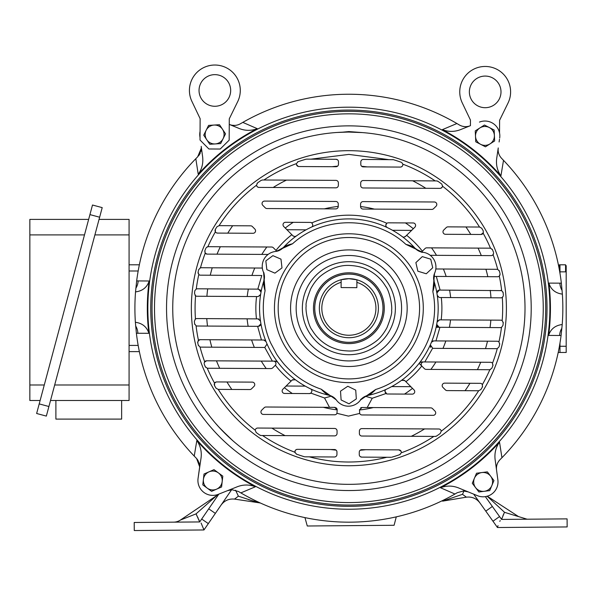 <?xml version="1.0" encoding="UTF-8"?>
<svg xmlns="http://www.w3.org/2000/svg" width="597" height="597" viewBox="0 0 597 597"><rect width="100%" height="100%" fill="white"/><g stroke="black" fill="none" stroke-linecap="round" stroke-linejoin="round"><path stroke-width="0.9" d="M347.827 386.244L340.514 391.147L341.103 399.938L349.006 403.818L356.319 398.915L355.73 390.132L347.827 386.244M559.725 271.844L566.187 271.844L566.187 265.643L565.568 265.643L566.187 265.643L566.187 346.267L566.187 271.844L559.979 271.844L559.979 265.643M559.426 346.267L566.187 346.267L559.979 346.267L559.979 352.469L566.187 352.469L566.187 346.267L566.187 352.469L558.21 352.469A213.965 213.965 0 0 1 501.943 457.712L500.07 459.608C497.249 462.548 496.077 466.033 496.54 470.04L496.488 469.63M559.979 346.267L559.979 343.051M559.979 273.359L559.979 271.844M129.079 351.618L139.362 351.618M129.079 264.792L139.362 264.792L129.079 264.792M55.894 400.497L55.894 419.101L121.639 419.101L121.639 400.497M88.647 219.397L29.85 219.397L29.85 400.497L40.126 400.497M44.275 384.99L29.85 384.99M84.49 234.905L29.85 234.905M39.208 403.908L92.498 205.025L102.206 207.622L46.342 416.094L36.641 413.497L39.208 403.908L48.909 406.512M94.893 234.905L129.079 234.905L129.079 219.397L99.05 219.397M50.521 400.497L129.079 400.497L129.079 384.99L54.678 384.99M129.079 384.99L129.079 234.905M475.511 136.355A9.455 9.455 0 0 1 479.854 127.959L475.257 130.9L475.757 141.802L485.451 146.817L494.644 140.937L494.144 130.034L484.451 125.019L479.854 127.959A9.455 9.455 0 0 1 494.391 135.482A9.455 9.455 0 0 1 480.607 144.31A9.455 9.455 0 0 1 475.511 136.355M430.736 259.18L422.31 256.613L415.87 262.62L417.855 271.202L426.28 273.769L432.721 267.762L430.736 259.18M532.666 527.218L515.301 527.367L532.666 527.218M396.281 516.853L394.095 525.278L307.276 526.002L304.955 517.614A213.965 213.965 0 0 1 260.352 503.002L258.441 502.689M473.675 494.137L485.786 511.136L492.353 506.457L485.361 496.637M218.83 494.115L208.719 508.823L215.36 513.39L231.606 489.771M215.36 513.39L203.958 529.964L134.273 530.539L134.206 522.479L199.697 521.935L208.719 508.823M492.353 506.457L501.592 519.42L567.083 518.875L567.15 526.935L497.465 527.517L485.786 511.136M492.988 521.233L499.555 516.554L501.584 519.405L504.465 512.308L527.091 519.203M248.389 499.577L260.352 503.002M238.382 496.182L234.531 499.099L258.389 502.681L238.382 496.182L235.621 490.256M203.831 529.3L203.629 528.763L203.831 529.3M201.122 523.062L203.973 529.949L201.122 523.062M208.331 523.606L201.689 519.039M258.389 502.681L234.531 499.099C228.942 498.577 224.472 500.547 221.121 505.017C224.472 500.547 228.942 498.577 234.531 499.099C228.942 498.577 224.472 500.547 221.121 505.017M196.286 514.256L199.704 521.927L196.032 513.883L216.86 495.465A12.403 12.403 0 0 0 218.308 494.323L218.308 494.323A14.888 14.888 0 0 1 198.07 478.346L199.629 467.13M196.032 513.883L180.466 520.032L216.86 495.465L196.032 513.883L180.466 520.032A12.403 12.403 0 0 1 173.63 522.151M196.801 515.472L197.495 516.942M198.682 519.494L199.152 520.524M198.779 519.614L199.204 520.577M197.838 517.427L198.129 518.062M198.861 519.711L199.256 520.629M502.577 519.412L501.592 519.42M501.749 518.741L501.965 518.144M502.786 516.151L503.838 513.718L502.786 516.151M487.07 496.107L504.592 512.353M463.981 490.988L462.488 494.316L442.586 501.144L466.384 497.167L462.488 494.309L466.384 497.167C471.966 496.547 476.466 498.45 479.891 502.861M515.301 527.367L504.599 527.457M500.189 520.569L499.823 521.382M497.458 527.502L498.025 525.651M468.249 491.906L463.541 490.98L457.257 492.689L454.951 494.025L440.482 487.749A201.562 201.562 0 0 0 499.517 442.123C495.562 447.75 494.159 454.011 495.309 460.906L497.876 479.928A14.888 14.888 0 0 1 487.249 496.226L518.33 516.457M232.173 125.266A12.403 12.403 0 0 1 229.502 124.504L230.718 124.937M232.188 125.266L234.964 125.415M459.824 125.228L460.414 125.519M462.593 126.288L464.615 126.616M359.551 409.497A2.478 2.478 0 0 0 359.498 409.975L359.678 413.422A2.478 2.478 0 0 0 361.954 414.952L433.206 415.325A2.478 2.478 0 0 0 434.982 411.102L432.512 408.609A2.478 2.478 0 0 0 430.765 407.87L361.991 407.505A2.478 2.478 0 0 0 361.513 407.55M361.043 407.691A2.478 2.478 0 0 0 360.61 407.923M423.706 361.939A2.478 2.478 0 0 0 421.93 366.162M425.027 248.553A2.478 2.478 0 0 1 426.773 247.837A2.478 2.478 0 0 0 425.027 248.553L421.519 252.031M285.373 386.744A2.478 2.478 0 0 1 287.135 386.028L305.224 386.125M440.482 487.749C446.899 485.346 453.31 485.562 459.72 488.413L477.481 495.697A14.888 14.888 0 0 0 497.876 479.928L496.54 470.04M496.428 468.652A12.403 12.403 0 0 1 496.48 467.257M498.152 150.713A12.403 12.403 0 0 1 498.241 147.937L496.905 157.063C495.689 163.944 497.025 170.22 500.92 175.884A201.562 201.562 0 0 0 442.37 129.646C448.765 132.116 455.175 131.959 461.615 129.183L470.182 125.773A12.403 12.403 0 0 1 470.175 125.78C466.399 127.198 462.735 126.9 459.197 124.877L456.906 123.519A213.965 213.965 0 0 0 242.8 122.385A213.965 213.965 0 0 1 456.906 123.519L442.37 129.646M468.854 126.221L468.854 126.221A12.403 12.403 0 0 1 467.488 126.512L467.526 126.504M239.882 124.057L240.487 123.728C236.89 125.691 233.233 125.952 229.502 124.504L238.031 128.004C244.412 130.855 250.83 131.071 257.27 128.668A201.562 201.562 0 0 0 198.234 174.287L195.809 158.705A213.965 213.965 0 0 0 139.362 264.792M199.876 136.489L200.032 137.661L199.876 136.489A14.888 14.888 0 0 1 200.062 131.392M198.234 174.287C202.182 168.682 203.584 162.421 202.443 155.504L201.211 146.369A12.403 12.403 0 0 1 200.793 151.601M200.391 152.735A12.403 12.403 0 0 1 198.525 155.877M196.197 458.108A12.403 12.403 0 0 1 198.249 460.988M198.756 462.093A12.403 12.403 0 0 1 199.42 464.384M199.54 465.123L199.047 462.899M198.928 462.556L196.816 458.802M196.637 458.6L199.637 466.75L199.51 468.473M197.816 156.668L201.271 149.153M238.255 124.751L239.225 124.377M498.637 153.295L498.808 153.839M496.435 468.69L496.428 468.317M412.37 229.673A2.478 2.478 0 0 1 410.617 230.39L392.52 230.293M286.209 229.009A2.478 2.478 0 0 0 287.955 229.741L306.052 229.838M374.401 209.114A102.333 102.333 0 0 0 360.573 206.547A2.478 2.478 0 0 0 363.043 209.054L431.81 209.413A2.478 2.478 0 0 1 431.81 209.413A2.478 2.478 0 0 0 433.571 208.696L436.064 206.226A2.478 2.478 0 0 0 434.332 201.987L363.08 201.607A2.478 2.478 0 0 0 360.588 204.077L360.573 206.555A2.478 2.478 0 0 0 363.043 209.054M271.605 247.024A2.478 2.478 0 0 1 273.351 247.755A2.478 2.478 0 0 0 271.605 247.024L208.211 246.688A2.478 2.478 0 0 0 207.898 246.703L206.241 247.636M276.448 251.344A2.478 2.478 0 0 0 275.821 250.247M422.534 251.024A2.478 2.478 0 0 0 421.892 252.113M335.186 407.415A2.478 2.478 0 0 0 334.708 407.363L265.934 407.005A2.478 2.478 0 0 0 264.18 407.721L261.687 410.184A2.478 2.478 0 0 0 263.419 414.43L334.671 414.803A2.478 2.478 0 0 0 336.962 413.303L337.171 409.855A2.478 2.478 0 0 0 336.768 408.49M336.462 408.109A2.478 2.478 0 0 0 336.089 407.796M411.542 387.408A2.478 2.478 0 0 0 409.788 386.677L391.699 386.58M426.146 369.394A2.478 2.478 0 0 1 424.392 368.655A2.478 2.478 0 0 0 426.146 369.394L489.54 369.73A2.478 2.478 0 0 0 489.555 369.73L489.54 369.73A2.478 2.478 0 0 0 489.846 369.715L491.838 368.207A155.048 155.048 0 0 0 492.868 365.692L492.503 363.222A2.478 2.478 0 0 0 490.577 362.289L424.81 361.946L432.571 348.342L496.622 348.678A2.478 2.478 0 0 1 496.622 348.678A2.478 2.478 0 0 0 497.286 348.596L499.04 346.82A155.048 155.048 0 0 0 499.659 344.297L498.943 341.909A153.81 153.81 0 0 0 501.48 327.41L502.965 325.41A155.048 155.048 0 0 0 503.226 322.887L502.181 320.619A153.81 153.81 0 0 0 502.301 297.41L503.331 295.866M275.21 365.394A2.478 2.478 0 0 0 273.478 361.148M272.717 367.856A2.478 2.478 0 0 1 270.963 368.573A2.478 2.478 0 0 0 272.717 367.856L275.374 365.23A93.028 93.028 0 0 0 291.075 381.102L282.881 389.214A2.478 2.478 0 0 0 284.612 393.453L309.455 393.587A2.478 2.478 0 0 1 309.455 393.587A2.478 2.478 0 0 0 310.903 393.132L324.544 397.998L331.484 396.095M205.905 248.21A155.048 155.048 0 0 0 204.875 250.725L205.241 253.188A153.81 153.81 0 0 0 200.465 267.822L198.711 269.598A155.048 155.048 0 0 0 198.085 272.113L198.808 274.508A2.478 2.478 0 0 0 200.488 275.172L261.784 275.501L257.822 289.12L258.613 289.127L197.264 288.799L196.271 289L194.846 290.664M433.728 276.404L497.599 276.739A2.478 2.478 0 0 1 497.599 276.739A2.478 2.478 0 0 0 499.293 276.09L500.092 274.098M501.696 290.627L439.332 290.082L440.116 290.082L436.303 276.418L434.004 276.404M498.943 341.909A2.478 2.478 0 0 0 497.264 341.238L435.959 340.917L439.922 327.29L436.123 327.275M475.593 487.637A9.455 9.455 0 0 1 474.414 478.257L472.294 483.286L478.891 491.98L489.719 490.615L493.95 480.555L487.361 471.861L476.533 473.227L474.414 478.257A9.455 9.455 0 0 1 490.659 476.212A9.455 9.455 0 0 1 484.309 491.301A9.455 9.455 0 0 1 475.593 487.637M207.189 488.107A9.455 9.455 0 0 1 203.405 479.443L202.793 484.868L211.584 491.346L221.584 486.973L222.8 476.13L214.01 469.652L204.01 474.018L203.405 479.443A9.455 9.455 0 0 1 218.405 472.891A9.455 9.455 0 0 1 216.584 489.159A9.455 9.455 0 0 1 207.189 488.107M281.993 267.889L280.978 259.143L272.896 255.65L265.829 260.904L266.844 269.65L274.926 273.142L281.993 267.889M348.872 342.32A34.111 34.111 0 0 1 314.761 308.209A34.111 34.111 0 0 1 348.872 274.098A34.111 34.111 0 0 1 382.983 308.209A34.111 34.111 0 0 1 348.872 342.32M356.887 282.381L356.857 287.657L341.103 287.575L341.133 282.299A27.037 27.037 0 0 0 348.872 335.245A27.037 27.037 0 0 0 356.887 282.381L356.902 279.799A29.522 29.522 0 0 0 341.148 279.717L348.872 278.687L356.902 279.799A29.522 29.522 0 0 1 348.872 337.73A29.522 29.522 0 0 1 341.148 279.717L341.133 282.299L341.148 279.717M565.568 270.993L565.568 264.792L559.367 264.792L559.367 269.814M214.853 74.647A15.813 15.813 0 0 1 230.673 90.46A15.813 15.813 0 0 1 214.853 106.273A15.813 15.813 0 0 1 199.04 90.46A15.813 15.813 0 0 1 214.853 74.647M237.688 101.647A25.425 25.425 0 0 0 214.987 65.028A25.425 25.425 0 0 0 191.906 101.4L200.129 118.661L200.017 140.011L208.883 148.974L220.203 149.034L229.166 140.168L229.278 118.818L237.688 101.647M206.741 139.713A9.455 9.455 0 0 1 206.159 130.28L203.726 135.161L209.756 144.258L220.651 143.593L225.517 133.825L219.487 124.721L208.599 125.392L206.159 130.28A9.455 9.455 0 0 1 222.502 129.273A9.455 9.455 0 0 1 215.204 143.929A9.455 9.455 0 0 1 206.741 139.713M559.367 265.643L558.561 265.643M257.926 187.182L258.971 187.413A2.478 2.478 0 0 1 256.516 185.212L257.523 182.928A155.048 155.048 0 0 1 261.061 180.428L262.479 179.988L261.061 180.428M303.142 166.563L298.888 166.541A2.478 2.478 0 0 1 296.463 163.608L298.09 161.712A155.048 155.048 0 0 1 305.903 159.235L306.604 159.138L305.903 159.235M227.569 490.637L232.151 489.756L238.546 491.532L240.845 492.898L255.374 486.771A201.562 201.562 0 0 1 196.831 440.526C200.711 446.175 202.055 452.451 200.838 459.354L198.07 478.346M489.846 369.715A153.81 153.81 0 0 1 482.383 384.572L482.369 387.065A155.048 155.048 0 0 1 480.854 389.58L478.652 390.759A153.81 153.81 0 0 1 441.228 431.198L440.228 433.482A155.048 155.048 0 0 1 436.691 435.989L436.026 436.31M391.848 457.183A155.048 155.048 0 0 0 399.662 454.698L401.288 452.81A2.478 2.478 0 0 0 398.863 449.877L361.775 449.683A2.478 2.478 0 0 0 359.275 452.145L359.267 454.63A2.478 2.478 0 0 0 361.73 457.123L391.147 457.28M441.228 431.198A2.478 2.478 0 0 0 438.78 428.997L361.886 428.594A2.478 2.478 0 0 0 359.387 431.064L359.379 433.541A2.478 2.478 0 0 0 361.842 436.034L435.288 436.422L436.691 435.989M500.682 290.403A2.478 2.478 0 0 1 501.674 290.612L503.137 292.634A155.048 155.048 0 0 1 503.368 295.157M435.825 268.971L497.04 269.299A2.478 2.478 0 0 1 497.704 269.389L499.435 271.187A155.048 155.048 0 0 1 500.032 273.71M497.704 269.389A153.81 153.81 0 0 0 493.077 254.71L493.629 252.956M490.921 248.292L490.182 248.173A2.478 2.478 0 0 1 490.488 248.195L492.465 249.718A155.048 155.048 0 0 1 493.473 252.247M483.197 230.763A155.048 155.048 0 0 0 481.704 228.233L479.592 227.032L447.981 226.867A2.478 2.478 0 0 0 446.228 227.584L443.735 230.046A2.478 2.478 0 0 0 445.466 234.293L481.033 234.479A2.478 2.478 0 0 0 481.048 234.479L481.033 234.479A2.478 2.478 0 0 0 483.182 233.255L483.294 230.949M441.541 183.898A155.048 155.048 0 0 0 438.034 181.361L436.623 180.913L363.192 180.525A2.478 2.478 0 0 0 360.7 182.988L360.685 185.473A2.478 2.478 0 0 0 363.155 187.965L440.049 188.368A2.478 2.478 0 0 0 440.056 188.368L440.049 188.368A2.478 2.478 0 0 0 442.519 186.197L441.847 184.167M401.206 162.257A155.048 155.048 0 0 0 393.416 159.697L363.304 159.436A2.478 2.478 0 0 0 360.812 161.906L360.797 164.384A2.478 2.478 0 0 0 363.267 166.876L400.356 167.078A2.478 2.478 0 0 0 400.363 167.078L400.356 167.078A2.478 2.478 0 0 0 402.811 164.168L401.766 162.548M388.408 159.571L348.872 154.399L310.91 159.16L336.014 159.295L337.499 159.795M348.872 150.683A157.526 157.526 0 0 1 506.405 308.209A157.526 157.526 0 0 1 348.872 465.735A157.526 157.526 0 0 1 191.346 308.209A157.526 157.526 0 0 1 348.872 150.683M386.841 457.257C374.67 460.384 362.013 461.974 348.872 462.011C343.297 462.033 334.708 461.563 328.857 460.705C323.238 459.981 315.052 458.451 309.336 456.847L334.447 456.981A2.478 2.478 0 0 0 334.454 456.981L334.447 456.981M214.554 385.655L214.562 383.155A2.478 2.478 0 0 1 216.718 381.931L252.285 382.125A2.478 2.478 0 0 1 254.016 386.363L251.524 388.834A2.478 2.478 0 0 1 249.777 389.55A2.478 2.478 0 0 0 249.777 389.55L218.159 389.386L216.047 388.184A155.048 155.048 0 0 1 214.554 385.655L214.495 385.535M258.971 187.413L335.865 187.824A2.478 2.478 0 0 0 338.357 185.354L338.372 182.876A2.478 2.478 0 0 0 335.902 180.376L262.479 179.988M502.823 296.925L502.398 297.343M502.181 320.619A2.478 2.478 0 0 0 500.771 320.171L441.168 319.858A93.028 93.028 0 0 0 441.287 297.53L500.883 297.843A2.478 2.478 0 0 1 500.883 297.843A2.478 2.478 0 0 0 502.301 297.41L501.54 297.761M430.221 255.3L491.144 255.62A2.478 2.478 0 0 1 491.144 255.62A2.478 2.478 0 0 0 493.077 254.71L491.935 255.494M501.48 327.41A2.478 2.478 0 0 1 500.487 327.611L439.788 327.29M240.487 123.728L242.8 122.385L257.27 128.668M136.661 280.911L149.16 281A201.562 201.562 0 0 0 148.884 333.305L136.385 333.26L135.37 322.283A213.965 213.965 0 0 1 135.534 291.881L136.661 280.911A213.965 213.965 0 0 1 195.809 158.705L197.682 156.81L201.323 148.101L201.211 146.369M196.092 458.003L194.234 456.086A213.965 213.965 0 0 1 136.385 333.26M194.234 456.086L196.831 440.526M454.951 494.025A213.965 213.965 0 0 1 240.845 492.898M337.171 409.855L334.708 407.363M416.378 249.509L415.072 248.262A12.403 12.403 0 0 0 422.81 252.255L422.452 252.218A14.888 14.888 0 0 1 434.526 273.381L432.84 291.649C441.825 332.581 415.736 377.229 375.662 389.49C372.535 392.811 369.879 394.818 367.692 395.512A12.403 12.403 0 0 0 360.364 400.214L360.573 399.923A14.888 14.888 0 0 1 336.208 399.796L336.417 400.087A12.403 12.403 0 0 0 329.141 395.304C326.955 394.595 324.32 392.557 321.231 389.207A85.587 85.587 0 0 1 305.694 382.102C298.44 377.916 291.724 372.476 285.553 365.782C283.971 364.319 278.038 356.64 276.463 353.834L270.672 342.976C263.158 326.537 261.553 306.828 265.083 290.761L263.59 272.478A14.888 14.888 0 0 1 275.889 251.441L275.53 251.479A12.403 12.403 0 0 0 283.314 247.568L276.829 251.27L273.351 247.755M255.225 430.221L256.203 432.512A155.048 155.048 0 0 0 259.717 435.056L261.128 435.504L334.559 435.892A2.478 2.478 0 0 0 337.051 433.422L337.066 430.944A2.478 2.478 0 0 0 334.596 428.452L257.703 428.042A2.478 2.478 0 0 0 255.225 430.221A153.81 153.81 0 0 1 218.233 389.386M365.334 396.274L372.252 398.251L385.953 393.527A2.478 2.478 0 0 0 387.393 393.998L412.228 394.132A2.478 2.478 0 0 0 414.005 389.901L404.781 380.58L401.557 380.319M335.753 208.905A2.478 2.478 0 0 0 338.245 206.443L338.26 203.958A2.478 2.478 0 0 0 335.79 201.465L264.546 201.092A2.478 2.478 0 0 0 262.77 205.316L265.232 207.808A2.478 2.478 0 0 0 266.986 208.547L335.753 208.905M253.068 233.278A2.478 2.478 0 0 0 254.844 229.054L252.382 226.561A2.478 2.478 0 0 0 250.628 225.823L219.024 225.659L216.898 226.838A155.048 155.048 0 0 0 215.383 229.345L215.36 231.845A2.478 2.478 0 0 0 217.502 233.091L253.068 233.278M311.388 227.151C313.067 226.353 313.209 224.935 311.798 222.89A2.478 2.478 0 0 0 310.358 222.42L285.515 222.285A2.478 2.478 0 0 0 283.739 226.509L292.963 235.837L294.731 236.569L296.194 236.091M298.888 166.541L335.977 166.735A2.478 2.478 0 0 0 338.469 164.265L338.484 161.787A2.478 2.478 0 0 0 336.014 159.295L306.604 159.138M310.933 222.487L312.007 223.054M312.701 225.666L312.44 226.218M348.872 484.339A176.13 176.13 0 0 1 172.742 308.209A176.13 176.13 0 0 1 348.872 132.071A176.13 176.13 0 0 1 525.009 308.209A176.13 176.13 0 0 1 348.872 484.339M347.626 132.079L337.395 132.452M215.48 423.221L219.703 427.952M220.696 429.004L232.711 440.601M437.258 295.396L439.168 297.463M441.287 297.53L439.698 297.522M194.786 291.008A155.048 155.048 0 0 0 194.525 293.53L195.57 295.791A2.478 2.478 0 0 0 196.98 296.239L258.18 296.567L260.628 294.463M257.77 326.335L258.434 326.335L257.628 326.335L261.449 339.999L200.144 339.671L198.04 340.827M195.57 295.791A153.81 153.81 0 0 0 195.45 319.007L194.376 321.261A155.048 155.048 0 0 0 194.615 323.783L196.077 325.798A153.81 153.81 0 0 0 198.458 340.32L197.711 342.708A155.048 155.048 0 0 0 198.316 345.23L200.047 347.021A2.478 2.478 0 0 0 200.711 347.118L264.769 347.454L272.374 361.14L206.607 360.797A2.478 2.478 0 0 0 204.674 361.707L204.122 363.506M293.388 236.181L292.963 235.837M402.311 236.651L403.005 237.016M437.959 296.799L437.489 296.142M342.357 132.198L348.872 131.571L362.207 132.579L348.872 132.071M218.554 426.691L229.017 437.273M482.383 384.572A2.478 2.478 0 0 0 480.249 383.326L444.675 383.14A2.478 2.478 0 0 0 442.899 387.363L445.369 389.856A2.478 2.478 0 0 0 447.123 390.595L478.652 390.759M304.336 456.72L305.03 456.824L304.336 456.72A155.048 155.048 0 0 1 296.545 454.153L296.306 454.056M214.562 383.155A153.81 153.81 0 0 1 207.256 368.222L205.286 366.7A155.048 155.048 0 0 1 204.278 364.17M218.301 494.323L236.136 487.227C242.546 484.451 248.964 484.301 255.374 486.771M479.451 122.086A14.888 14.888 0 0 1 499.682 138.064M561.367 283.157L562.374 294.127A213.965 213.965 0 0 1 562.217 324.537L561.09 335.499L548.591 335.41A201.562 201.562 0 0 0 548.867 283.112L561.367 283.157A213.965 213.965 0 0 0 503.51 160.332L501.659 158.414C498.876 155.399 497.741 151.907 498.241 147.937M561.09 335.499A213.965 213.965 0 0 1 501.943 457.712L499.517 442.123M207.256 368.222A2.478 2.478 0 0 0 207.569 368.245L270.963 368.573M334.454 456.981A2.478 2.478 0 0 0 336.939 454.511L336.954 452.033A2.478 2.478 0 0 0 334.484 449.534L297.396 449.34A2.478 2.478 0 0 0 294.94 452.25L296.545 454.153M419.348 363.558L424.392 368.655M305.03 456.824L309.336 456.847M259.717 435.056L260.382 435.385M260.411 435.392L261.128 435.504M295.127 452.854L294.97 452.399M262.561 435.512A153.81 153.81 0 0 0 294.94 452.25L295.134 450.772M295.396 450.332L296.246 449.616M296.799 449.407L297.396 449.34M361.73 457.123L360.245 456.615M399.662 454.698L400.236 454.414M401.109 451.332L398.863 449.877M436.004 436.317L435.288 436.422M215.383 229.345L215.136 229.905M215.039 230.449L215.144 231.33M215.48 232.032L215.957 232.539M216.271 232.755L217.502 233.091M207.002 246.994L207.562 246.77M204.875 250.725L204.726 251.3M204.928 252.673L205.137 253.053M205.271 253.225L207.166 254.121L268.09 254.441M205.241 253.188A2.478 2.478 0 0 0 207.166 254.121M200.062 267.971L200.644 267.777M200.465 267.822A2.478 2.478 0 0 1 201.129 267.732L262.344 268.06M198.017 272.807L198.077 273.239M199.189 274.799L199.779 275.068M198.808 274.508A153.81 153.81 0 0 0 196.271 289A2.478 2.478 0 0 1 197.264 288.799M195.018 295.261L195.48 295.724M195.794 295.933L196.338 296.157M195.032 319.358L195.674 318.865M196.219 318.649L196.861 318.567A2.478 2.478 0 0 0 195.45 319.007M194.615 323.783L194.741 324.365M196.077 325.798L197.07 326.014A2.478 2.478 0 0 1 196.077 325.798M197.711 342.708L197.659 341.999M198.458 340.32A2.478 2.478 0 0 1 200.144 339.671M198.316 345.23L198.45 345.641M204.353 362.2L206.607 360.797M205.286 366.7L205.614 367.267M214.286 384.953L214.233 384.229M214.338 383.662L214.524 383.229M214.689 382.976L216.271 381.976M386.072 226.435L387.214 227.547C385.535 226.733 385.416 225.308 386.849 223.285A2.478 2.478 0 0 1 388.296 222.83L413.131 222.957A2.478 2.478 0 0 1 414.863 227.203L405.124 236.763M490.182 248.173L426.788 247.837M257.523 182.928L257.068 183.361M256.688 185.876L257.501 186.921M442.534 185.697L442.526 186.167M442.153 187.212L440.601 188.309M438.034 181.361L437.37 181.033M402.833 164.324L402.841 164.742M402.781 165.182L402.617 165.63M401.982 166.473L400.96 167.003M393.416 159.697L392.714 159.593M298.09 161.712L297.507 162.003M296.433 163.765L296.425 164.182M296.485 164.623L298.291 166.466M503.226 322.887L503.189 322.164M501.958 320.485L501.405 320.261M503.137 292.634L503.002 292.045M500.002 274.926L499.293 276.09A153.81 153.81 0 0 1 501.674 290.612M498.913 276.374L498.323 276.642M499.435 271.187L499.219 270.613M497.905 269.456L497.517 269.344M493.473 254.031L493.152 254.606M492.465 249.718L492.152 249.158M483.406 232.748L481.048 234.479L478.167 234.464M482.369 387.065L482.607 386.513M482.533 384.871L481.786 383.871M477.384 383.311L480.249 383.326M490.421 369.573L489.555 369.73M492.868 365.692L493.04 364.961M492.473 363.185L492.003 362.745M499.659 344.297L499.726 343.708M498.562 341.618L497.973 341.35M501.614 327.35L501.04 327.552M503.51 160.332L500.92 175.884M135.847 288.217A12.403 8.739 90.3 0 0 138.176 280.888M149.16 281C147.034 287.403 142.496 291.03 135.534 291.881M148.884 333.305C146.825 326.88 142.325 323.208 135.37 322.283M137.9 333.298A12.403 8.739 90.3 0 0 135.646 325.947M548.867 283.112C550.919 289.538 555.426 293.209 562.374 294.127M562.217 324.537C555.255 325.387 550.71 329.007 548.591 335.41M559.852 283.112A12.403 8.739 -89.7 0 0 562.105 290.463M559.576 335.529A12.403 8.739 90.3 0 1 561.904 328.201M361.991 407.505L359.498 409.975A102.333 102.333 0 0 0 373.349 407.564A102.333 102.333 0 0 1 359.498 409.982M310.903 393.132C312.328 391.102 312.209 389.677 310.53 388.863L310.768 388.998M291.075 381.102L292.627 379.647M295.433 379.759L292.209 379.983M405.9 381.707A93.028 93.028 0 0 0 421.773 366.006L419.84 364.058M386.155 389.371L386.363 389.266C384.677 390.065 384.543 391.483 385.953 393.527M293.948 379.267L294.746 379.401M311.559 389.774L311.835 390.363M311.119 392.96L309.47 393.587M386.811 393.923L384.931 391.326M385.043 390.759L385.304 390.192M402.251 379.968L403.05 379.841M404.378 380.244L404.781 380.58M197.07 326.014L257.628 326.335M256.576 296.56A93.028 93.028 0 0 0 256.464 318.88L196.861 318.567M257.964 289.12L260.673 290.246M256.464 318.88L258.046 318.895L260.493 321.014M261.449 339.999L263.74 340.006L266.031 341.566L265.262 340.536M272.374 361.14L275.724 361.155L277.695 362.14M419.601 251.427L418.736 251.038M403.796 237.143L405.542 236.427M275.889 251.441L292.552 243.77C323.507 215.524 375.2 215.786 405.878 244.367C410.318 245.412 413.378 246.71 415.072 248.262L415.43 248.643M385.819 225.636L385.804 225.114M385.901 224.606L386.087 224.151M386.438 223.644L387.169 223.091M387.707 222.897L388.296 222.83M276.829 251.27L282.709 248.173M295.508 236.442L294.731 236.569M439.982 290.082L439.332 290.082L436.877 292.985M424.81 361.946L421.46 361.924L419.601 362.745M430.631 347.387L430.318 344.842L432.803 348.342M435.959 340.917L433.668 340.902L431.467 342.215M441.168 319.858L439.579 319.85L437.116 321.947M415.072 248.262A12.403 12.403 0 0 0 422.766 252.247L422.78 252.247C422.183 252.785 419.616 251.449 415.072 248.262L415.072 248.262A89.304 89.304 0 0 0 348.872 218.898A89.304 89.304 0 0 1 415.072 248.262A12.403 12.403 0 0 0 422.81 252.255M372.558 394.318L369.849 395.02M436.706 324.358L439.138 327.29M264.769 347.454L267.046 343.984L267.255 344.954M258.434 326.335L260.911 323.88M261.053 291.217L261.038 292.052L258.613 289.127M264.038 280.232L263.859 280.851C263.367 283.09 263.77 286.396 265.083 290.761M432.84 291.649C434.206 287.291 434.646 283.993 434.168 281.747L433.728 276.389M260.688 290.269L261.038 291.135M258.583 318.955L259.053 319.111M260.389 295.209L259.919 295.858M259.113 326.238L260.493 325.238M260.508 325.216L260.859 324.35M260.874 324.283L260.911 323.902M264.553 340.148L265.21 340.499M437.355 321.208L437.84 320.552M439.056 319.902L439.579 319.85M436.84 292.523L436.877 292.112M436.885 292.067L438.064 290.418M438.608 290.179L439.332 290.082M419.482 362.886L421.46 361.924M437.414 326.581L437.071 326.171M432.855 341.036L433.668 340.902M500.995 91.886A15.813 15.813 0 0 1 485.182 107.699A15.813 15.813 0 0 1 469.369 91.886A15.813 15.813 0 0 1 485.182 76.073A15.813 15.813 0 0 1 500.995 91.886M499.54 132.974L499.607 120.243L508.017 103.072A25.425 25.425 0 0 0 485.182 66.461A25.425 25.425 0 0 0 462.227 102.826L470.458 120.087L470.429 125.676M499.107 141.974L499.51 139.243M450.534 319.91A102.333 102.333 0 0 1 449.399 327.343A102.333 102.333 0 0 0 450.534 319.91M445.817 340.969A102.333 102.333 0 0 1 442.981 348.394A102.333 102.333 0 0 0 445.817 340.969M435.922 362.006A102.333 102.333 0 0 1 430.877 369.416A102.333 102.333 0 0 0 435.922 362.006M412.482 388.363A102.333 102.333 0 0 1 404.52 394.087A102.333 102.333 0 0 0 412.482 388.363M348.872 378.908A70.7 70.7 0 0 0 419.579 308.209A70.7 70.7 0 0 0 348.872 237.509A70.7 70.7 0 0 0 278.172 308.209A70.7 70.7 0 0 0 348.872 378.908A70.7 70.7 0 0 1 278.172 308.209A70.7 70.7 0 0 1 348.872 237.509A70.7 70.7 0 0 1 419.579 308.209A70.7 70.7 0 0 1 348.872 378.908A70.7 70.7 0 0 1 278.172 308.209A70.7 70.7 0 0 1 348.872 237.509A70.7 70.7 0 0 0 278.172 308.209A70.7 70.7 0 0 0 348.872 378.908A70.7 70.7 0 0 0 419.579 308.209A70.7 70.7 0 0 0 348.872 237.509M348.872 354.722A46.514 46.514 0 0 1 302.358 308.209A46.514 46.514 0 0 1 348.872 261.695A46.514 46.514 0 0 1 395.386 308.209A46.514 46.514 0 0 1 348.872 354.722A46.514 46.514 0 0 1 302.358 308.209A46.514 46.514 0 0 1 348.872 261.695A46.514 46.514 0 0 1 395.386 308.209A46.514 46.514 0 0 1 348.872 354.722M348.872 350.999C343.745 350.782 340.051 350.297 337.798 349.543C333.395 348.23 329.895 346.767 327.283 345.156C320.925 341.402 315.85 336.357 312.059 330.029C308.53 326.044 305.231 311.127 306.149 305.843C305.574 303.672 307.119 297.963 310.776 288.717C314.052 282.694 317.716 278.15 321.768 275.098C330.798 268.374 339.835 265.143 348.872 265.411C357.819 265.769 365.013 267.725 370.468 271.262C376.826 275.016 381.901 280.053 385.684 286.388C389.222 290.373 392.52 305.291 391.602 310.567C392.177 312.746 390.632 318.455 386.968 327.708C383.692 333.723 380.028 338.268 375.976 341.327C366.954 348.044 357.924 351.275 348.872 350.999M348.872 343.618A35.41 35.41 0 0 0 384.289 308.209A35.41 35.41 0 0 0 348.872 272.792A35.41 35.41 0 0 0 313.462 308.209A35.41 35.41 0 0 0 348.872 343.618M348.872 342.38A34.171 34.171 0 0 0 383.05 308.209A34.171 34.171 0 0 0 348.872 274.038A34.171 34.171 0 0 0 314.701 308.209A34.171 34.171 0 0 0 348.872 342.38M434.526 273.381L434.676 273.06A12.403 12.403 0 0 0 434.168 281.747A89.304 89.304 0 0 1 367.692 395.512A89.304 89.304 0 0 0 434.168 281.747A12.403 12.403 0 0 1 434.676 273.06M336.417 400.087A12.403 12.403 0 0 0 329.141 395.304A89.304 89.304 0 0 1 263.859 280.851A12.403 12.403 0 0 0 263.449 272.15L263.59 272.478M405.878 244.367L422.452 252.218M375.662 389.49L360.573 399.923M336.208 399.796L321.231 389.207M275.53 251.479A12.403 12.403 0 0 0 283.314 247.568A89.304 89.304 0 0 1 348.872 218.898A89.304 89.304 0 0 0 283.314 247.568C285.023 246.031 288.097 244.77 292.552 243.77M361.678 166.294A142.489 142.489 0 0 1 367.177 166.899M412.639 180.787A142.489 142.489 0 0 1 425.84 188.294M465.929 226.957A142.489 142.489 0 0 1 470.772 234.427M478.07 248.113A142.489 142.489 0 0 1 481.286 255.568M485.928 269.24A142.489 142.489 0 0 1 487.831 276.687M490.241 290.351A142.489 142.489 0 0 1 490.98 297.791M490.861 320.119A142.489 142.489 0 0 1 490.04 327.559M487.495 341.185A142.489 142.489 0 0 1 485.51 348.618M480.719 362.237A142.489 142.489 0 0 1 477.428 369.662M469.988 383.267A142.489 142.489 0 0 1 465.063 390.684M424.571 428.922A142.489 142.489 0 0 1 411.296 436.295M365.685 449.698A142.489 142.489 0 0 1 360.178 450.25M450.653 297.582A102.333 102.333 0 0 0 449.593 290.135M446.16 276.471A102.333 102.333 0 0 0 443.399 269.016M436.489 255.329A102.333 102.333 0 0 0 431.519 247.867M413.325 228.726A102.333 102.333 0 0 0 405.423 222.92M336.066 450.123A142.489 142.489 0 0 1 330.566 449.519M285.105 435.631A142.489 142.489 0 0 1 271.904 428.116M231.823 389.453A142.489 142.489 0 0 1 226.972 381.99M219.681 368.304A142.489 142.489 0 0 1 216.465 360.849M211.816 347.178A142.489 142.489 0 0 1 209.913 339.723M207.51 326.066A142.489 142.489 0 0 1 206.763 318.619M206.883 296.291A142.489 142.489 0 0 1 207.704 288.858M210.256 275.224A142.489 142.489 0 0 1 212.233 267.792M217.024 254.173A142.489 142.489 0 0 1 220.323 246.748M227.763 233.143A142.489 142.489 0 0 1 232.681 225.726M273.172 187.488A142.489 142.489 0 0 1 286.456 180.115M332.059 166.712A142.489 142.489 0 0 1 337.566 166.167M338.245 206.428A102.333 102.333 0 0 0 324.395 208.846M293.231 222.33A102.333 102.333 0 0 0 285.262 228.047M266.866 246.994A102.333 102.333 0 0 0 261.822 254.412M254.762 268.016A102.333 102.333 0 0 0 251.927 275.448M248.352 289.075A102.333 102.333 0 0 0 247.218 296.508M247.098 318.835A102.333 102.333 0 0 0 248.151 326.283M251.591 339.947A102.333 102.333 0 0 0 254.344 347.402M261.262 361.081A102.333 102.333 0 0 0 266.232 368.55M284.418 387.692A102.333 102.333 0 0 0 292.329 393.498M323.35 407.303A102.333 102.333 0 0 0 337.171 409.87M129.079 270.993L138.168 270.993M138.168 345.417L129.079 345.417M89.931 214.607L99.632 217.211M433.84 436.414A153.81 153.81 0 0 1 401.288 452.81M492.503 363.222A153.81 153.81 0 0 0 497.286 348.596M490.488 248.195A153.81 153.81 0 0 0 483.182 233.255M479.51 227.032A153.81 153.81 0 0 0 442.519 186.197M435.183 180.906A153.81 153.81 0 0 0 402.811 164.168M348.872 509.234A201.025 201.025 0 0 1 147.847 308.209A201.025 201.025 0 0 1 348.872 107.184A201.025 201.025 0 0 1 549.897 308.209A201.025 201.025 0 0 1 348.872 509.234M324.544 397.998L329.499 407.333M336.962 413.303L348.439 416.116L359.678 413.422M386.849 223.285A93.028 93.028 0 0 0 311.798 222.89M348.872 506.338A198.137 198.137 0 0 0 547.009 308.209A198.137 198.137 0 0 0 348.872 110.072A198.137 198.137 0 0 0 150.743 308.209A198.137 198.137 0 0 0 348.872 506.338M348.872 505.055A196.846 196.846 0 0 1 152.026 308.209A196.846 196.846 0 0 1 348.872 111.355A196.846 196.846 0 0 1 545.725 308.209A196.846 196.846 0 0 1 348.872 505.055M348.872 125.87A182.331 182.331 0 0 1 531.211 308.209A182.331 182.331 0 0 1 348.872 490.54A182.331 182.331 0 0 1 166.541 308.209A182.331 182.331 0 0 1 348.872 125.87M348.872 502.577A194.368 194.368 0 0 1 154.504 308.209A194.368 194.368 0 0 1 348.872 113.833A194.368 194.368 0 0 1 543.248 308.209A194.368 194.368 0 0 1 348.872 502.577M367.2 407.535L372.252 398.251M296.463 163.608A153.81 153.81 0 0 0 263.911 179.995M256.516 185.212A153.81 153.81 0 0 0 219.099 225.659M215.36 231.845A153.81 153.81 0 0 0 207.898 246.703M200.047 347.021A153.81 153.81 0 0 0 204.674 361.707M291.851 234.703A93.028 93.028 0 0 0 275.978 250.412M422.377 251.18A93.028 93.028 0 0 0 406.669 235.315M348.872 382.632A74.424 74.424 0 0 0 423.295 308.209A74.424 74.424 0 0 0 348.872 233.785A74.424 74.424 0 0 0 274.448 308.209A74.424 74.424 0 0 0 348.872 382.632M348.872 366.506A58.297 58.297 0 0 1 290.575 308.209A58.297 58.297 0 0 1 348.872 249.912A58.297 58.297 0 0 1 407.169 308.209A58.297 58.297 0 0 1 348.872 366.506M348.872 360.924A52.715 52.715 0 0 0 401.587 308.209A52.715 52.715 0 0 0 348.872 255.494A52.715 52.715 0 0 0 296.157 308.209A52.715 52.715 0 0 0 348.872 360.924M360.364 400.214A12.403 12.403 0 0 1 367.692 395.512C362.655 397.848 360.222 399.408 360.387 400.184L360.379 400.191M329.141 395.304A89.304 89.304 0 0 1 263.859 280.851A12.403 12.403 0 0 0 263.449 272.15M263.478 272.225L263.456 272.18C264.217 272.433 264.352 275.321 263.859 280.851"/></g></svg>
